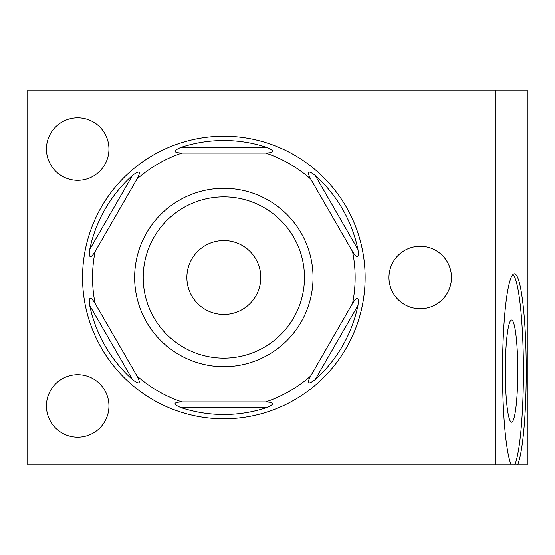 <?xml version="1.0" encoding="UTF-8"?>
<svg xmlns="http://www.w3.org/2000/svg" width="555" height="555" viewBox="0 0 555 555"><rect width="100%" height="100%" fill="white"/><g stroke="black" fill="none" stroke-linecap="round" stroke-linejoin="round"><path stroke-width="0.83" d="M181.984 153.055A131.299 131.299 0 0 0 136.995 179.029C141.199 171.231 139.707 170.01 132.513 175.373A137.009 137.009 0 0 0 89.73 249.472C88.633 258.297 90.437 258.977 95.134 251.526A131.299 131.299 0 0 0 95.134 303.474L136.995 375.971A131.299 131.299 0 0 0 181.984 401.945L265.692 401.945A131.299 131.299 0 0 0 310.689 375.971C306.478 383.769 307.969 384.99 315.171 379.627A137.009 137.009 0 0 0 357.947 305.527C359.043 296.703 357.24 296.023 352.543 303.474A131.299 131.299 0 0 0 352.543 251.526L310.689 179.029A131.299 131.299 0 0 0 265.692 153.055C274.621 152.722 274.933 150.821 266.622 147.346A137.009 137.009 0 0 0 181.062 147.346C172.869 150.807 173.181 152.708 181.984 153.055L265.692 153.055M352.543 303.474L310.689 375.971M95.134 251.526L136.995 179.029M82.549 277.5A141.289 141.289 0 0 0 223.838 418.789A141.289 141.289 0 0 0 365.128 277.5A141.289 141.289 0 0 0 223.838 136.211A141.289 141.289 0 0 0 82.549 277.5M181.984 401.945C173.056 402.278 172.744 404.179 181.062 407.654A137.009 137.009 0 0 0 266.622 407.654C274.808 404.193 274.503 402.292 265.692 401.945M95.134 303.474C90.389 295.905 88.585 296.592 89.73 305.527A137.009 137.009 0 0 0 132.513 379.627C139.603 384.983 141.095 383.769 136.995 375.971M495.705 90.118L27.75 90.118L27.75 464.882L495.705 464.882L495.705 90.118L527.25 90.118L527.25 464.882L511.197 464.882A97.333 11.863 -90 0 1 502.629 357.94A97.333 11.863 -90 0 1 514.381 273.788A97.333 11.863 -90 0 1 526.133 357.94A97.333 11.863 -90 0 1 517.558 464.882M46.447 405.941A31.253 31.253 0 0 1 77.7 374.687A31.253 31.253 0 0 1 108.953 405.941A31.253 31.253 0 0 1 77.7 437.194A31.253 31.253 0 0 1 46.447 405.941M46.447 149.059A31.253 31.253 0 0 1 77.7 117.806A31.253 31.253 0 0 1 108.953 149.059A31.253 31.253 0 0 1 77.7 180.313A31.253 31.253 0 0 1 46.447 149.059M388.958 277.5A31.253 31.253 0 0 1 420.211 246.247A31.253 31.253 0 0 1 451.472 277.5A31.253 31.253 0 0 1 420.211 308.753A31.253 31.253 0 0 1 388.958 277.5M495.705 464.882L511.197 464.882M514.728 464.882A97.333 11.863 90 0 0 523.372 363.733A97.333 11.863 90 0 0 512.966 274.489M505.321 371.122A51.095 6.23 90 0 0 511.384 422.195A51.095 6.23 90 0 0 517.773 371.122A51.095 6.23 90 0 0 511.384 320.048A51.095 6.23 90 0 0 505.321 371.122M352.543 251.526C357.288 259.095 359.092 258.408 357.947 249.472A137.009 137.009 0 0 0 315.171 175.373C308.074 170.017 306.582 171.231 310.689 179.029M223.838 366.695A89.195 89.195 0 0 0 313.034 277.5A89.195 89.195 0 0 0 223.838 188.305A89.195 89.195 0 0 0 134.643 277.5A89.195 89.195 0 0 0 223.838 366.695A89.195 89.195 0 0 0 313.034 277.5A89.195 89.195 0 0 0 223.838 188.305M186.875 277.5A36.963 36.963 0 0 0 223.838 314.463A36.963 36.963 0 0 0 260.801 277.5A36.963 36.963 0 0 0 223.838 240.537A36.963 36.963 0 0 0 186.875 277.5M89.73 249.472L132.513 175.373M266.622 407.654L181.062 407.654M357.947 305.527L315.171 379.627M315.171 175.373L357.947 249.472M181.062 147.346L266.622 147.346M132.513 379.627L89.73 305.527M223.838 358.135A80.635 80.635 0 0 0 304.473 277.5A80.635 80.635 0 0 0 223.838 196.865A80.635 80.635 0 0 0 143.204 277.5A80.635 80.635 0 0 0 223.838 358.135"/></g></svg>
